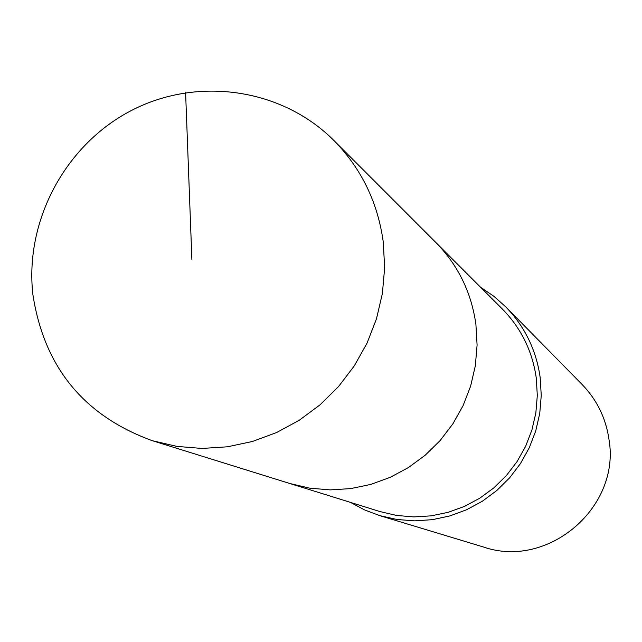 <?xml version="1.0" encoding="UTF-8"?>
<svg xmlns="http://www.w3.org/2000/svg" width="642" height="642" viewBox="0 0 642 642"><rect width="100%" height="100%" fill="white"/><g stroke="black" fill="none" stroke-linecap="round" stroke-linejoin="round"><path stroke-width="0.96" d="M383.266 242.09L384.654 267.81L382.375 293.587L376.461 318.873L367.039 343.141L354.296 365.876L338.503 386.596L319.997 404.869L299.18 420.309L276.477 432.604L252.37 441.495L227.38 446.808L202.021 448.445L176.831 446.391L152.315 440.693C83.821 415.783 44.001 367.031 32.87 294.437C24.565 220.728 65.428 144.554 131.49 110.456C197.471 76.246 281.678 88.195 333.848 140.429C361.342 168.453 377.809 202.334 383.266 242.09M333.848 140.429L502.333 309.011C521.135 328.182 532.451 351.222 536.279 378.122L537.306 395.52L535.845 412.926L531.921 429.979L525.605 446.326L517.043 461.622L506.402 475.545L493.907 487.816L479.823 498.176L464.439 506.41L448.084 512.34L431.095 515.863L413.833 516.914L396.644 515.462L379.887 511.546L290.007 483.562L309.853 488.185L330.229 489.886L350.709 488.61L370.867 484.389L390.296 477.295L408.577 467.464L425.325 455.106L440.195 440.476L452.867 423.864L463.083 405.64L470.618 386.163L475.321 365.86L477.094 345.147L475.915 324.459C471.429 292.471 458.059 265.122 435.79 242.427C458.059 265.122 471.429 292.471 475.915 324.459L477.094 345.147L475.321 365.86L470.618 386.163L463.083 405.64L452.867 423.864L440.195 440.476L425.325 455.106L408.577 467.464L390.296 477.295L370.867 484.389L350.709 488.61L330.229 489.886L309.853 488.185L290.007 483.562L152.315 440.693M480.601 287.263L493.85 296.267L505.824 306.94C524.835 326.618 536.287 350.163 540.179 377.568L541.246 395.456L539.753 413.352L535.749 430.894L529.289 447.723L520.526 463.476L509.628 477.833L496.82 490.496L482.383 501.209L466.606 509.748L449.817 515.943L432.371 519.675L414.628 520.863L396.941 519.49L379.679 515.606L364.664 509.965L350.54 502.413M379.679 515.606L483.707 547.088C548.083 569.269 620.637 507.365 609.033 439.682C605.952 418.279 596.956 399.862 582.045 384.422L505.824 306.94M191.886 259.609L185.602 92.665"/></g></svg>
